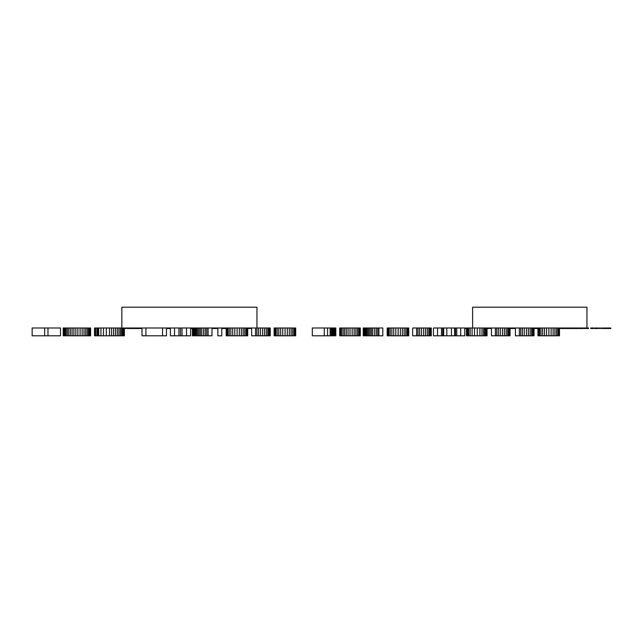 <?xml version="1.0" encoding="UTF-8"?>
<svg xmlns="http://www.w3.org/2000/svg" width="643" height="643" viewBox="0 0 643 643"><rect width="100%" height="100%" fill="white"/><g stroke="black" fill="none" stroke-linecap="round" stroke-linejoin="round"><path stroke-width="0.96" d="M251.638 328.517L247.724 328.517M251.268 327.994L251.268 328.517M250.521 327.994L250.521 328.517M249.966 327.994L249.966 328.517M226.183 328.517L225.444 328.517L225.444 327.994M226.127 327.994L226.127 328.517L226.119 327.994M224.672 327.994L224.672 328.517L221.779 328.517M222.944 327.994L222.944 328.517M222.261 327.994L222.261 328.517M224.552 327.994L224.552 328.517M224.182 327.994L224.182 328.517M223.627 327.994L223.627 328.517M217.864 328.517L217.647 327.994M217.165 327.994L217.165 328.517L213.99 328.517L213.99 327.994M217.069 327.994L217.069 328.517M216.916 327.994L216.916 328.517M216.611 327.994L216.611 328.517M216.144 327.994L216.144 328.517M215.526 327.994L215.526 328.517M214.931 327.994L214.931 328.517M214.481 327.994L214.481 328.517M214.183 327.994L214.183 328.517M214.087 327.994L214.087 328.517M213.508 327.994L213.508 328.517L211.997 328.517M213.444 327.994L213.444 328.517M213.243 327.994L213.243 328.517M212.6 327.994L212.6 328.517M192.265 327.994L192.265 328.517L190.641 328.517M170.395 328.517L168.281 328.517L168.281 327.994M170.057 327.994L170.057 328.517M169.374 327.994L169.374 328.517M168.86 327.994L168.86 328.517M167.51 327.994L167.51 328.517L166.473 328.517M167.349 327.994L167.349 328.517M167.317 327.994L167.317 328.517M167.244 327.994L167.244 328.517M166.85 327.994L166.85 328.517M140.56 327.994L140.56 328.517L136.686 328.517L136.686 327.994M140.463 327.994L140.463 328.517M140.287 327.994L140.287 328.517M136.493 327.994L136.493 328.517L127.475 328.517L127.475 327.994M129.235 327.994L129.235 328.517M128.487 327.994L128.487 328.517M127.933 327.994L127.933 328.517M127.587 327.994L127.587 328.517M126.703 327.994L126.703 328.517L126.028 328.517L126.028 327.994M125.063 327.994L125.063 328.517L124.388 328.517L124.396 327.994L124.388 335.791L94.529 335.791L94.529 327.994L166.473 327.994L166.473 335.791L142.007 335.791L142.007 327.994M191.887 327.994L191.887 328.517M191.783 327.994L191.783 328.517M191.453 327.994L191.453 328.517M190.963 327.994L190.963 328.517M192.177 327.994L192.177 328.517M191.927 327.994L191.927 328.517M247.901 327.994L247.901 328.517M249.629 328.517L249.629 327.994M249.524 327.994L249.524 328.517M249.195 327.994L249.195 328.517M248.656 327.994L248.656 328.517M610.754 328.517L607.675 328.517L607.675 327.994L610.754 327.994L610.85 328.517L610.754 327.994M610.601 327.994L610.601 328.517M610.287 327.994L610.287 328.517M609.821 327.994L609.821 328.517M609.202 327.994L609.202 328.517M608.616 327.994L608.616 328.517M608.157 327.994L608.157 328.517M607.868 327.994L607.868 328.517M607.772 327.994L607.772 328.517M607.193 328.517L603.729 328.517L603.729 327.994L607.193 327.994L607.193 328.517M607.129 327.994L607.129 328.517M606.928 327.994L606.928 328.517M606.285 327.994L606.285 328.517M605.489 327.994L605.489 328.517M604.75 327.994L604.75 328.517M604.187 327.994L604.187 328.517M603.841 327.994L603.841 328.517M602.957 328.517L602.282 328.517L602.282 327.994L602.957 327.994L602.957 328.517M601.326 328.517L600.65 328.517L600.65 327.994L601.326 327.994L601.326 328.517M599.686 328.517L599.011 328.517L599.011 327.994L599.686 327.994L599.686 328.517M598.046 328.517L594.968 328.517L594.968 327.994L598.046 327.994L598.046 328.517M597.379 327.994L597.379 328.517M597.299 327.994L597.299 328.517M597.066 327.994L597.066 328.517M596.407 327.994L596.407 328.517M595.932 327.994L595.932 328.517M595.691 327.994L595.691 328.517M595.643 327.994L595.643 328.517M594.011 328.517L590.732 328.517L590.732 327.994L594.011 327.994L594.011 328.517M593.336 327.994L593.336 328.517L593.336 327.994M592.862 327.994L592.862 328.517M592.291 327.994L592.291 328.517M591.64 327.994L591.64 328.517M591.15 327.994L591.15 328.517M590.837 327.994L590.837 328.517M472.613 327.994L472.613 307.209L586.946 307.209L586.946 327.994L588.522 327.994L588.522 328.517L585.154 328.517L585.154 327.994M588.425 327.994L588.425 328.517M588.249 327.994L588.249 328.517M587.911 327.994L587.911 328.517M586.898 327.994L586.898 328.517M586.07 327.994L586.07 328.517M585.419 327.994L585.419 328.517M584.383 327.994L584.383 328.517L583.707 328.517L583.707 327.994M582.944 327.994L582.944 328.517L579.673 328.517L579.673 327.994M580.348 328.517L580.348 327.994L580.34 328.517M582.839 327.994L582.839 328.517M582.526 327.994L582.526 328.517M582.036 327.994L582.036 328.517M581.393 327.994L581.393 328.517M580.79 327.994L580.79 328.517M578.901 327.994L578.901 328.517L575.437 328.517L575.437 327.994M577.165 328.517L577.165 327.994M576.49 327.994L576.49 328.517M575.935 327.994L575.935 328.517M575.557 327.994L575.557 328.517M578.772 327.994L578.772 328.517M578.403 327.994L578.403 328.517M577.848 327.994L577.848 328.517M575.244 327.994L575.244 328.517L571.876 328.517L571.876 327.994M575.147 327.994L575.147 328.517M574.971 327.994L574.971 328.517M574.625 327.994L574.625 328.517M573.612 327.994L573.612 328.517M572.792 327.994L572.792 328.517M572.133 327.994L572.133 328.517M571.394 327.994L571.394 328.517L568.219 328.517L568.219 327.994M571.297 327.994L571.297 328.517M571.145 327.994L571.145 328.517M570.831 327.994L570.831 328.517M570.365 327.994L570.365 328.517M569.746 327.994L569.746 328.517M569.159 327.994L569.159 328.517M568.701 327.994L568.701 328.517M568.412 327.994L568.412 328.517M568.316 327.994L568.316 328.517M568.171 327.994L568.171 328.517L564.273 328.517L564.273 327.994M564.385 327.994L564.385 328.517M564.128 327.994L564.128 328.517L559.49 328.517M560.358 327.994L560.358 328.517M537.958 328.517L535.973 328.517L535.973 327.994M537.508 327.994L537.508 328.517M536.913 327.994L536.913 328.517M536.463 327.994L536.463 328.517M536.174 327.994L536.174 328.517M536.069 327.994L536.069 328.517M535.306 327.994L535.306 328.517L534.63 328.517L534.63 327.994M515.445 328.517L514.416 328.517L514.416 327.994M515.091 327.994L515.091 328.517M514.03 327.994L514.03 328.517L510.06 328.517M513.934 327.994L513.934 328.517M513.757 327.994L513.757 328.517M513.419 327.994L513.419 328.517M512.407 327.994L512.407 328.517M491.461 328.517L491.421 327.994M490.649 327.994L490.649 328.517L489.974 328.517L489.974 327.994M489.01 327.994L489.01 328.517L487.056 328.517M488.969 327.994L488.969 328.517M488.76 327.994L488.76 328.517M488.302 327.994L488.302 328.517M487.715 327.994L487.715 328.517M464.785 327.994L464.785 335.791L433.462 335.791L433.462 327.994L465.628 327.994L465.628 328.517L464.785 328.517M465.556 327.994L465.556 328.517M465.339 327.994L465.339 328.517M464.969 327.994L464.969 328.517M510.14 328.517L510.14 327.994M511.876 327.994L511.876 328.517M511.772 327.994L511.772 328.517M511.442 327.994L511.442 328.517M510.904 327.994L510.904 328.517M566.435 328.517L566.435 327.994M565.695 327.994L565.695 328.517M565.149 327.994L565.149 328.517M564.819 327.994L564.819 328.517M564.707 327.994L564.707 328.517M568.058 327.994L568.058 328.517M567.737 327.994L567.737 328.517M567.19 327.994L567.19 328.517M562.392 328.517L562.392 327.994M561.652 327.994L561.652 328.517M561.106 327.994L561.106 328.517M560.776 327.994L560.776 328.517M560.664 327.994L560.664 328.517M564.015 327.994L564.015 328.517M563.694 327.994L563.694 328.517M563.147 327.994L563.147 328.517M559.892 327.994L559.892 328.517M560.085 327.994L560.085 328.517M559.965 327.994L559.965 328.517M142.007 328.517L140.849 328.517L140.849 327.994M141.846 328.517L141.846 327.994M141.299 328.517L141.299 327.994M140.962 328.517L140.962 327.994M140.174 328.517L140.174 327.994M140.061 328.517L140.061 327.994M139.732 328.517L139.732 327.994M139.209 328.517L139.209 327.994M138.51 328.517L138.51 327.994M137.851 328.517L137.851 327.994M137.313 328.517L137.313 327.994M136.951 328.517L136.951 327.994M136.782 328.517L136.782 327.994M135.794 328.517L135.794 327.994M134.958 328.517L134.958 327.994M134.692 328.517L134.692 327.994M134.299 328.517L134.299 327.994M133.583 328.517L133.583 327.994M132.731 328.517L132.731 327.994M131.502 328.517L131.502 327.994M131.301 328.517L131.301 327.994M130.513 328.517L130.513 327.994M129.814 328.517L129.814 327.994M559.49 335.791L537.958 335.791L537.958 327.994L559.49 327.994L559.49 335.791M559.306 327.994L559.306 335.791M558.751 327.994L558.751 335.791M557.819 327.994L557.819 335.791M556.516 327.994L556.516 335.791M554.925 327.994L554.925 335.791M553.117 327.994L553.117 335.791M551.099 327.994L551.099 335.791M548.865 327.994L548.865 335.791M546.558 327.994L546.558 335.791M544.476 327.994L544.476 335.791M542.62 327.994L542.62 335.791M540.988 327.994L540.988 335.791M539.662 327.994L539.662 335.791M538.713 327.994L538.713 335.791M538.143 327.994L538.143 335.791M534.036 335.791L515.445 335.791L515.445 327.994L534.036 327.994L534.036 335.791M533.835 327.994L533.835 335.791M533.369 327.994L533.369 335.791M532.661 327.994L532.661 335.791M531.608 327.994L531.608 335.791M530.137 327.994L530.137 335.791M528.369 327.994L528.369 335.791M526.44 327.994L526.44 335.791M524.254 327.994L524.254 335.791M522.349 327.994L522.349 335.791M520.717 327.994L520.717 335.791M519.359 327.994L519.359 335.791M510.06 335.791L491.461 335.791L491.461 327.994L510.06 327.994L510.06 335.791M509.851 327.994L509.851 335.791M509.393 327.994L509.393 335.791M508.677 327.994L508.677 335.791M507.624 327.994L507.624 335.791M506.154 327.994L506.154 335.791M504.385 327.994L504.385 335.791M502.456 327.994L502.456 335.791M500.278 327.994L500.278 335.791M498.365 327.994L498.365 335.791M496.734 327.994L496.734 335.791M495.375 327.994L495.375 335.791M487.056 335.791L466.496 335.791L466.496 327.994L487.056 327.994L487.056 335.791M486.566 327.994L486.566 335.791M486.277 327.994L486.277 335.791M486.076 327.994L486.076 335.791M485.883 327.994L485.883 335.791M485.409 327.994L485.409 335.791M484.685 327.994L484.685 335.791M483.584 327.994L483.584 335.791M482.001 327.994L482.001 335.791M479.903 327.994L479.903 335.791M477.259 327.994L477.259 335.791M474.502 327.994L474.502 335.791M472.091 327.994L472.091 335.791M470.121 327.994L470.121 335.791M468.683 327.994L468.683 335.791M467.67 327.994L467.67 335.791M466.987 327.994L466.987 335.791M466.681 327.994L466.681 335.791M460.701 327.994L460.701 335.791M456.723 327.994L456.723 335.791M455.485 327.994L455.485 335.791M454.625 327.994L454.625 335.791M451.474 327.994L451.474 335.791M446.813 327.994L446.813 335.791M443.654 327.994L443.654 335.791M442.681 327.994L442.681 335.791M441.5 327.994L441.5 335.791M437.529 327.994L437.529 335.791M431.26 335.791L412.661 335.791L412.661 327.994L431.26 327.994L431.26 335.791M431.051 327.994L431.051 335.791M430.593 327.994L430.593 335.791M429.878 327.994L429.878 335.791M428.825 327.994L428.825 335.791M427.354 327.994L427.354 335.791M425.586 327.994L425.586 335.791M423.657 327.994L423.657 335.791M421.478 327.994L421.478 335.791M419.574 327.994L419.574 335.791M417.934 327.994L417.934 335.791M416.576 327.994L416.576 335.791M408.747 335.791L387.207 335.791L387.207 327.994L408.747 327.994L408.747 335.791M408.562 327.994L408.562 335.791M408 327.994L408 335.791M407.075 327.994L407.075 335.791M405.773 327.994L405.773 335.791M404.182 327.994L404.182 335.791M402.373 327.994L402.373 335.791M400.356 327.994L400.356 335.791M398.121 327.994L398.121 335.791M395.815 327.994L395.815 335.791M393.733 327.994L393.733 335.791M391.876 327.994L391.876 335.791M390.245 327.994L390.245 335.791M388.919 327.994L388.919 335.791M387.97 327.994L387.97 335.791M387.399 327.994L387.399 335.791M382.802 335.791L363.231 335.791L363.231 327.994L382.802 327.994L382.802 335.791M378.888 327.994L378.888 335.791M377.746 327.994L377.746 335.791M376.316 327.994L376.316 335.791M374.62 327.994L374.62 335.791M372.699 327.994L372.699 335.791M371.357 327.994L371.357 335.791M370.071 327.994L370.071 335.791M368.857 327.994L368.857 335.791M367.708 327.994L367.708 335.791M366.655 327.994L366.655 335.791M365.746 327.994L365.746 335.791M364.975 327.994L364.975 335.791M364.348 327.994L364.348 335.791M363.504 327.994L363.504 335.791M360.289 335.791L339.737 335.791L339.737 327.994L360.289 327.994L360.289 335.791M360.112 335.791L360.112 327.994M359.574 327.994L359.574 335.791M358.673 327.994L358.673 335.791M357.42 327.994L357.42 335.791M355.876 327.994L355.876 335.791M354.132 327.994L354.132 335.791M352.179 327.994L352.179 335.791M350.017 327.994L350.017 335.791M348.064 327.994L348.064 335.791M346.264 327.994L346.264 335.791M344.616 327.994L344.616 335.791M343.121 327.994L343.121 335.791M341.642 327.994L341.642 335.791M340.581 327.994L340.581 335.791M339.946 327.994L339.946 335.791M335.823 335.791L312.329 335.791L312.329 327.994L335.823 327.994L335.823 335.791M335.734 327.994L335.734 335.791M335.485 327.994L335.485 335.791M335.059 335.791L335.059 327.994M334.842 327.994L334.842 335.791M334.529 327.994L334.529 335.791M333.588 327.994L333.588 335.791M332.905 327.994L332.905 335.791M332.101 327.994L332.101 335.791M331.177 327.994L331.177 335.791M330.132 327.994L330.132 335.791M327.568 327.994L327.568 335.791M324.281 327.994L324.281 335.791M295.684 335.791L274.151 335.791L274.151 327.994L295.684 327.994L295.684 335.791M295.499 327.994L295.499 335.791M294.944 327.994L294.944 335.791M294.012 327.994L294.012 335.791M292.718 327.994L292.718 335.791M291.126 327.994L291.126 335.791M289.318 327.994L289.318 335.791M287.3 327.994L287.3 335.791M285.066 327.994L285.066 335.791M282.759 327.994L282.759 335.791M280.678 327.994L280.678 335.791M278.821 327.994L278.821 335.791M277.189 327.994L277.189 335.791M275.855 327.994L275.855 335.791M274.907 327.994L274.907 335.791M274.344 327.994L274.344 335.791M270.237 335.791L251.638 335.791L251.638 327.994L270.237 327.994L270.237 335.791M270.028 327.994L270.028 335.791M269.57 327.994L269.57 335.791M268.854 327.994L268.854 335.791M267.809 327.994L267.809 335.791M266.331 327.994L266.331 335.791M264.562 327.994L264.562 335.791M262.633 327.994L262.633 335.791M260.455 327.994L260.455 335.791M258.55 327.994L258.55 335.791M256.911 327.994L256.911 335.791M255.552 327.994L255.552 335.791M247.724 335.791L226.183 335.791L226.183 327.994L247.724 327.994L247.724 335.791M247.539 327.994L247.539 335.791M246.976 327.994L246.976 335.791M246.052 327.994L246.052 335.791M244.75 327.994L244.75 335.791M243.158 327.994L243.158 335.791M241.35 327.994L241.35 335.791M239.333 327.994L239.333 335.791M237.098 327.994L237.098 335.791M234.791 327.994L234.791 335.791M232.71 327.994L232.71 335.791M230.853 327.994L230.853 335.791M229.221 327.994L229.221 335.791M227.895 327.994L227.895 335.791M226.947 327.994L226.947 335.791M226.376 327.994L226.376 335.791M221.779 335.791L217.864 335.791L217.864 327.994L221.779 327.994L221.779 335.791M211.997 335.791L192.418 335.791L192.418 327.994L211.997 327.994L211.997 335.791M208.075 327.994L208.075 335.791M206.757 327.994L206.757 335.791M205.262 327.994L205.262 335.791M203.598 327.994L203.598 335.791M201.765 327.994L201.765 335.791M200.383 327.994L200.383 335.791M199.089 327.994L199.089 335.791M197.883 327.994L197.883 335.791M196.782 335.791L196.782 327.994M195.777 327.994L195.777 335.791M194.909 327.994L194.909 335.791M194.162 327.994L194.162 335.791M193.535 327.994L193.535 335.791M192.699 327.994L192.699 335.791M190.641 335.791L170.395 335.791L170.395 327.994L190.641 327.994L190.641 335.791M186.542 327.994L186.542 335.791M180.474 327.994L180.474 335.791M178.931 327.994L178.931 335.791M174.518 327.994L174.518 335.791M162.558 327.994L162.558 335.791M145.921 327.994L145.921 335.791M124.268 327.994L124.268 335.791M123.93 327.994L123.93 335.791M123.36 327.994L123.36 335.791M122.564 327.994L122.564 335.791M121.551 327.994L121.551 335.791M120.329 327.994L120.329 335.791M118.907 327.994L118.907 335.791M117.275 327.994L117.275 335.791M115.483 327.994L115.483 335.791M113.586 327.994L113.586 335.791M111.585 327.994L111.585 335.791M109.479 327.994L109.479 335.791M106.328 327.994L106.328 335.791M103.483 327.994L103.483 335.791M100.943 327.994L100.943 335.791M98.709 327.994L98.709 335.791M97.728 327.994L97.728 335.791M96.876 327.994L96.876 335.791M95.574 327.994L95.574 335.791M94.794 327.994L94.794 335.791M90.124 335.791L63.207 335.791L63.207 327.994L90.124 327.994L90.124 335.791L90.615 335.791L90.615 327.994L90.124 327.994M89.377 327.994L89.377 335.791M88.396 327.994L88.396 335.791M87.167 327.994L87.167 335.791M85.704 327.994L85.704 335.791M84.016 327.994L84.016 335.791M82.151 327.994L82.151 335.791M80.102 327.994L80.102 335.791M77.859 327.994L77.859 335.791M75.85 327.994L75.85 335.791M73.921 327.994L73.921 335.791M72.088 327.994L72.088 335.791M70.336 327.994L70.336 335.791M68.721 327.994L68.721 335.791M67.306 327.994L67.306 335.791M66.084 327.994L66.084 335.791M65.064 327.994L65.064 335.791M64.252 327.994L64.252 335.791M63.673 327.994L63.673 335.791M63.319 327.994L63.319 335.791M60.49 335.791L32.15 335.791L32.15 327.994L60.49 327.994L60.49 335.791M47.984 327.994L47.984 335.791M44.656 327.994L44.656 335.791M121.84 327.994L121.84 307.209L256.959 307.209L256.959 327.994M251.638 327.994L247.724 327.994M226.183 327.994L221.779 327.994M217.864 327.994L211.997 327.994M192.418 327.994L190.641 327.994M170.395 327.994L166.473 327.994M586.946 327.994L559.49 327.994M537.958 327.994L534.036 327.994M515.445 327.994L510.06 327.994M491.461 327.994L487.056 327.994M131.743 328.517L131.743 327.994M182.009 327.994L182.009 335.791"/></g></svg>
